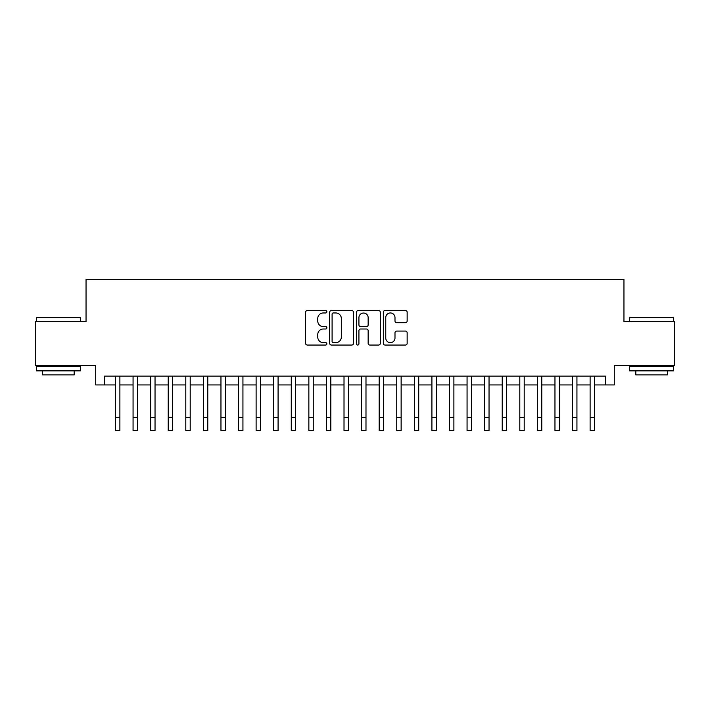 <?xml version="1.0" encoding="UTF-8"?>
<svg xmlns="http://www.w3.org/2000/svg" width="710" height="710" viewBox="0 0 710 710"><rect width="100%" height="100%" fill="white"/><g stroke="black" fill="none" stroke-linecap="round" stroke-linejoin="round"><path stroke-width="1.06" d="M326.875 311.752A1.207 1.207 0 0 0 325.668 310.545L307.332 310.545A1.722 1.722 0 0 0 305.611 312.267L305.611 343.329A1.722 1.722 0 0 0 307.332 345.051L325.668 345.051A1.207 1.207 0 0 0 326.875 343.844A1.207 1.207 0 0 0 325.668 342.637L323.29 342.637A5.52 5.52 0 0 1 317.769 337.117L317.769 334.525A5.52 5.52 0 0 1 323.29 329.005L325.668 329.005A1.207 1.207 0 0 0 326.875 327.798A1.207 1.207 0 0 0 325.668 326.591L323.29 326.591A5.52 5.52 0 0 1 317.769 321.071L317.769 318.479A5.52 5.52 0 0 1 323.29 312.959L325.668 312.959A1.207 1.207 0 0 0 326.875 311.752M405.428 322.704A1.722 1.722 0 0 0 407.149 320.982L407.149 312.267A1.722 1.722 0 0 0 405.428 310.545L385.068 310.545A1.722 1.722 0 0 0 383.338 312.267L383.338 343.329A1.722 1.722 0 0 0 385.068 345.051L405.428 345.051A1.722 1.722 0 0 0 407.149 343.329L407.149 332.804A1.722 1.722 0 0 0 405.428 331.073L396.712 331.073A1.722 1.722 0 0 0 394.991 332.804L394.991 338.022A4.615 4.615 0 0 1 390.376 342.637A4.615 4.615 0 0 1 385.761 338.022L385.761 317.574A4.615 4.615 0 0 1 390.376 312.959A4.615 4.615 0 0 1 394.991 317.574L394.991 320.982A1.722 1.722 0 0 0 396.712 322.704L405.428 322.704M104.494 384.927L104.494 376.14L605.506 376.14L605.506 384.927L614.292 384.927L614.292 365.588L674.5 365.588L674.5 321.648L623.957 321.648L623.957 279.456L86.043 279.456L86.043 321.648L35.5 321.648L35.5 365.588L95.708 365.588L95.708 384.927L115.481 384.927M353.491 312.267A1.722 1.722 0 0 0 351.761 310.545L331.401 310.545A1.722 1.722 0 0 0 329.68 312.267L329.68 343.329A1.722 1.722 0 0 0 331.401 345.051L351.761 345.051A1.722 1.722 0 0 0 353.491 343.329L353.491 312.267M358.239 310.545L378.599 310.545A1.722 1.722 0 0 1 380.32 312.267L380.32 343.329A1.722 1.722 0 0 1 378.599 345.051L369.883 345.051A1.722 1.722 0 0 1 368.153 343.329L368.153 330.727A1.722 1.722 0 0 0 366.431 329.005L360.653 329.005A1.722 1.722 0 0 0 358.923 330.727L358.923 343.844A1.207 1.207 0 0 1 357.716 345.051A1.207 1.207 0 0 1 356.509 343.844L356.509 312.267A1.722 1.722 0 0 1 358.239 310.545M119.884 384.927L133.063 384.927M137.456 384.927L150.644 384.927M155.037 384.927L168.226 384.927M172.619 384.927L185.798 384.927M190.2 384.927L203.379 384.927M207.773 384.927L220.961 384.927M225.354 384.927L238.542 384.927M242.935 384.927L256.115 384.927M260.517 384.927L273.696 384.927M278.089 384.927L291.277 384.927M295.671 384.927L308.859 384.927M313.252 384.927L326.431 384.927M330.825 384.927L344.013 384.927M348.406 384.927L361.594 384.927M365.987 384.927L379.175 384.927M383.569 384.927L396.748 384.927M401.141 384.927L414.329 384.927M418.722 384.927L431.911 384.927M436.304 384.927L449.483 384.927M453.885 384.927L467.065 384.927M471.458 384.927L484.646 384.927M489.039 384.927L502.227 384.927M506.62 384.927L519.8 384.927M524.202 384.927L537.381 384.927M541.774 384.927L554.963 384.927M559.356 384.927L572.544 384.927M576.937 384.927L590.116 384.927M594.519 384.927L605.506 384.927M333.301 312.959A1.207 1.207 0 0 0 332.094 314.166L332.094 341.43A1.207 1.207 0 0 0 333.301 342.637L335.803 342.637A5.52 5.52 0 0 0 341.324 337.117L341.324 318.479A5.52 5.52 0 0 0 335.803 312.959L333.301 312.959M368.153 317.663A4.615 4.615 0 0 0 363.538 313.039A4.615 4.615 0 0 0 358.923 317.663L358.923 324.861A1.722 1.722 0 0 0 360.653 326.591L366.431 326.591A1.722 1.722 0 0 0 368.153 324.861L368.153 317.663M115.481 417.365L119.884 417.365L119.884 430.544L115.481 430.544L115.481 376.14M119.884 417.365L119.884 376.14M36.902 317.246L79.795 317.246L80.328 317.778L36.379 317.778L36.902 317.246M58.353 370.868L36.379 370.868L36.379 366.466L80.328 366.466L80.328 370.868L58.353 370.868M74.177 370.868L74.177 374.907L42.529 374.907L42.529 370.868M630.205 317.246L673.098 317.246L673.621 317.778L629.672 317.778L630.205 317.246M651.647 370.868L629.672 370.868L629.672 366.466L673.621 366.466L673.621 370.868L651.647 370.868M667.471 370.868L667.471 374.907L635.823 374.907L635.823 370.868M133.063 417.365L137.456 417.365L137.456 430.544L133.063 430.544L133.063 376.14M137.456 417.365L137.456 376.14M150.644 417.365L155.037 417.365L155.037 430.544L150.644 430.544L150.644 376.14M155.037 417.365L155.037 376.14M168.226 417.365L172.619 417.365L172.619 430.544L168.226 430.544L168.226 376.14M172.619 417.365L172.619 376.14M185.798 417.365L190.2 417.365L190.2 430.544L185.798 430.544L185.798 376.14M190.2 417.365L190.2 376.14M203.379 417.365L207.773 417.365L207.773 430.544L203.379 430.544L203.379 376.14M207.773 417.365L207.773 376.14M220.961 417.365L225.354 417.365L225.354 430.544L220.961 430.544L220.961 376.14M225.354 417.365L225.354 376.14M238.542 417.365L242.935 417.365L242.935 430.544L238.542 430.544L238.542 376.14M242.935 417.365L242.935 376.14M256.115 417.365L260.517 417.365L260.517 430.544L256.115 430.544L256.115 376.14M260.517 417.365L260.517 376.14M273.696 417.365L278.089 417.365L278.089 430.544L273.696 430.544L273.696 376.14M278.089 417.365L278.089 376.14M291.277 417.365L295.671 417.365L295.671 430.544L291.277 430.544L291.277 376.14M295.671 417.365L295.671 376.14M308.859 417.365L313.252 417.365L313.252 430.544L308.859 430.544L308.859 376.14M313.252 417.365L313.252 376.14M326.431 417.365L330.825 417.365L330.825 430.544L326.431 430.544L326.431 376.14M330.825 417.365L330.825 376.14M344.013 417.365L348.406 417.365L348.406 430.544L344.013 430.544L344.013 376.14M348.406 417.365L348.406 376.14M361.594 417.365L365.987 417.365L365.987 430.544L361.594 430.544L361.594 376.14M365.987 417.365L365.987 376.14M379.175 417.365L383.569 417.365L383.569 430.544L379.175 430.544L379.175 376.14M383.569 417.365L383.569 376.14M396.748 417.365L401.141 417.365L401.141 430.544L396.748 430.544L396.748 376.14M401.141 417.365L401.141 376.14M414.329 417.365L418.722 417.365L418.722 430.544L414.329 430.544L414.329 376.14M418.722 417.365L418.722 376.14M431.911 417.365L436.304 417.365L436.304 430.544L431.911 430.544L431.911 376.14M436.304 417.365L436.304 376.14M449.483 417.365L453.885 417.365L453.885 430.544L449.483 430.544L449.483 376.14M453.885 417.365L453.885 376.14M467.065 417.365L471.458 417.365L471.458 430.544L467.065 430.544L467.065 376.14M471.458 417.365L471.458 376.14M484.646 417.365L489.039 417.365L489.039 430.544L484.646 430.544L484.646 376.14M489.039 417.365L489.039 376.14M502.227 417.365L506.62 417.365L506.62 430.544L502.227 430.544L502.227 376.14M506.62 417.365L506.62 376.14M519.8 417.365L524.202 417.365L524.202 430.544L519.8 430.544L519.8 376.14M524.202 417.365L524.202 376.14M537.381 417.365L541.774 417.365L541.774 430.544L537.381 430.544L537.381 376.14M541.774 417.365L541.774 376.14M554.963 417.365L559.356 417.365L559.356 430.544L554.963 430.544L554.963 376.14M559.356 417.365L559.356 376.14M572.544 417.365L576.937 417.365L576.937 430.544L572.544 430.544L572.544 376.14M576.937 417.365L576.937 376.14M590.116 417.365L594.519 417.365L594.519 430.544L590.116 430.544L590.116 376.14M594.519 417.365L594.519 376.14M36.379 321.648L36.379 317.778M46.398 366.466L46.398 365.588M70.308 366.466L70.308 365.588M80.328 321.648L80.328 317.778M629.672 321.648L629.672 317.778M639.692 366.466L639.692 365.588M663.601 366.466L663.601 365.588M673.621 321.648L673.621 317.778"/></g></svg>
